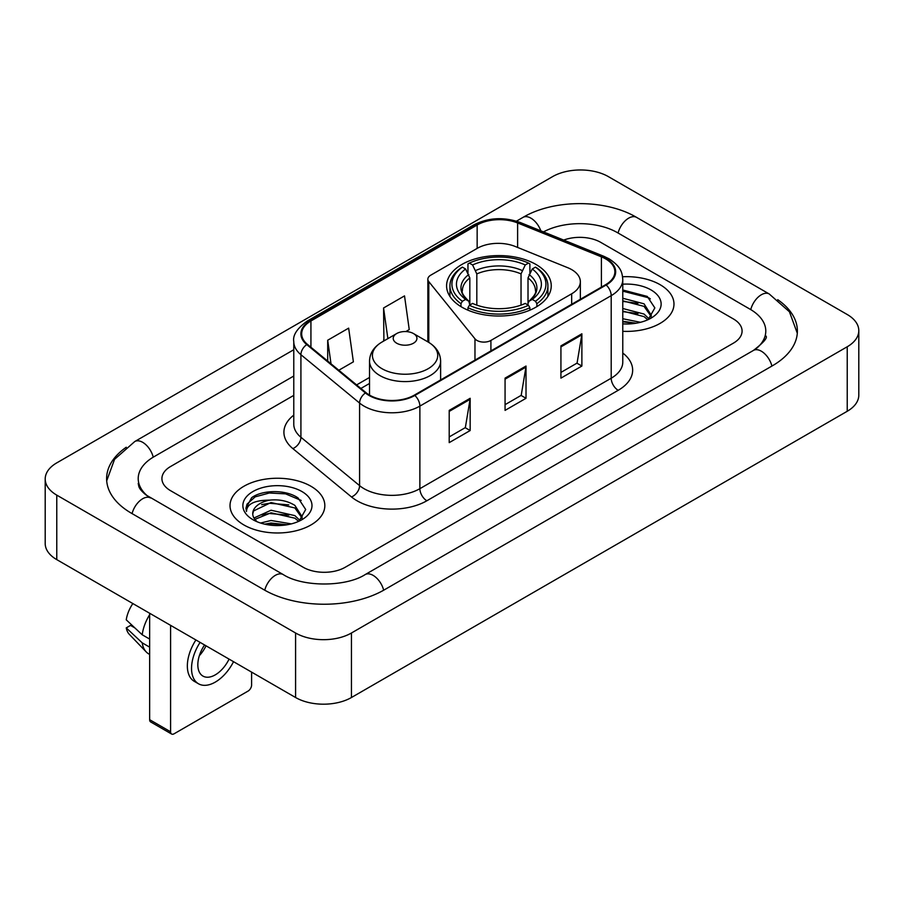 <?xml version="1.0" encoding="UTF-8"?>
<svg xmlns="http://www.w3.org/2000/svg" width="904" height="904" viewBox="0 0 904 904"><rect width="100%" height="100%" fill="white"/><g stroke="black" fill="none" stroke-linecap="round" stroke-linejoin="round"><path stroke-width="1.36" d="M571.667 269.607A29.629 17.108 0 0 0 567.712 267.697L515.144 246.442A29.629 17.108 0 0 0 477.199 248.363L430.745 275.178A9.876 5.706 0 0 0 427.852 279.212A9.876 5.706 0 0 0 428.778 281.619L474.973 338.808A9.876 5.706 0 0 0 490.906 340.435L571.667 293.8A29.629 17.108 0 0 0 580.345 281.709A29.629 17.108 0 0 0 571.667 269.607M535.936 264.443A52.342 30.216 0 0 0 478.894 257.889A52.342 30.216 0 0 0 446.587 285.811A52.342 30.216 0 0 0 461.91 307.179A52.342 30.216 0 0 0 518.952 313.722A52.342 30.216 0 0 0 551.259 285.811A52.342 30.216 0 0 0 535.936 264.443M660.089 284.681A47.404 27.369 0 0 0 622.585 276.76A47.404 27.369 0 0 1 660.089 284.681A47.404 27.369 0 0 1 673.977 304.038A47.404 27.369 0 0 0 660.089 284.681M310.942 486.262A47.404 27.369 0 0 0 259.29 480.329A47.404 27.369 0 0 0 230.023 505.607A47.404 27.369 0 0 0 243.91 524.964A47.404 27.369 0 0 0 295.563 530.897A47.404 27.369 0 0 0 324.83 505.607A47.404 27.369 0 0 0 310.942 486.262A47.404 27.369 0 0 0 259.29 480.329A47.404 27.369 0 0 0 230.023 505.607A47.404 27.369 0 0 0 243.91 524.964A47.404 27.369 0 0 0 295.563 530.897A47.404 27.369 0 0 0 324.83 505.607A47.404 27.369 0 0 0 310.942 486.262M605.624 258.883A31.606 18.249 180 0 1 614.878 271.776A31.606 18.249 180 0 1 605.624 284.681L414.292 395.15A31.606 18.249 180 0 1 366.063 392.709L307.394 344.334A31.606 18.249 180 0 1 301.676 333.87A31.606 18.249 180 0 1 310.931 320.965L477.154 225.006A31.606 18.249 180 0 1 517.619 222.96L601.409 256.838A31.606 18.249 180 0 1 605.624 258.883M606.177 258.555A32.386 18.701 0 0 0 601.861 256.465L518.071 222.587A32.386 18.701 0 0 0 476.589 224.689L310.377 320.649A32.386 18.701 0 0 0 306.75 344.593L365.419 392.969A32.386 18.701 0 0 0 414.846 395.466L606.177 285.009A32.386 18.701 0 0 0 606.177 258.555M449.209 410.382L449.209 442.632L470.159 430.541L470.159 398.291L449.209 410.382M449.209 436.914L465.345 427.603L470.069 399.365A7.899 4.565 -120 0 0 470.159 398.291M465.198 427.682L470.159 430.541M560.932 345.882L560.932 378.132L581.882 366.041L581.882 333.791L560.932 345.882M560.932 372.414L577.068 363.092L581.792 334.853A7.899 4.565 -120 0 0 581.882 333.791M576.921 363.182L581.882 366.041M505.065 378.132L505.065 410.382L526.015 398.291L526.015 366.041L505.065 378.132M505.065 404.664L521.201 395.353L525.936 367.114A7.899 4.565 -120 0 0 526.015 366.041M521.066 395.432L526.015 398.291M622.777 331.316A47.404 27.369 0 0 0 673.977 304.038A47.404 27.369 0 0 1 622.777 331.316M303.269 567.294A29.629 17.108 0 0 0 345.158 567.294L733.415 343.136A29.629 17.108 0 0 0 742.082 331.045A29.629 17.108 0 0 0 733.415 318.954L600.731 242.351A29.629 17.108 0 0 0 563.712 240.08A29.629 17.108 0 0 1 600.731 242.351L733.415 318.954A29.629 17.108 0 0 1 742.082 331.045A29.629 17.108 0 0 1 733.415 343.136L345.158 567.294A29.629 17.108 0 0 1 303.269 567.294L170.585 490.691L303.269 567.294M293.777 395.376L170.585 466.509A29.629 17.108 0 0 0 161.918 478.6A29.629 17.108 0 0 0 170.585 490.691A29.629 17.108 0 0 1 161.918 478.6A29.629 17.108 0 0 1 170.585 466.509L293.777 395.376M338.819 370.244L353.385 361.837L348.65 328.141L327.7 340.232L327.7 361.08M405.839 331.553L409.241 329.587L404.517 295.89L383.567 307.981L383.906 340.04M384.833 340.39L383.567 339.915M383.567 307.981L387.872 338.638M327.7 340.232L331.011 363.815M755.936 348.876A53.325 30.792 0 0 0 765.79 331.045A53.325 30.792 0 0 0 750.173 309.27L617.489 232.678A53.325 30.792 0 0 0 543.473 231.899M293.777 376.03L153.827 456.825A53.325 30.792 0 0 0 138.21 478.6A53.325 30.792 0 0 0 148.064 496.432M295.585 633.003A39.505 22.803 0 0 0 351.441 633.003L847.229 346.763A39.505 22.803 0 0 0 858.8 330.638A39.505 22.803 0 0 0 847.229 314.513L608.415 176.642A39.505 22.803 0 0 0 552.559 176.642L56.771 462.871A39.505 22.803 0 0 0 45.2 479.007A39.505 22.803 0 0 0 56.771 495.132L295.585 633.003L295.585 697.515A39.505 22.803 0 0 0 351.441 697.515L847.229 411.275A39.505 22.803 0 0 0 858.8 395.15L858.8 330.638M45.2 479.007L45.2 543.507A39.505 22.803 0 0 0 56.771 559.632L295.585 697.515M126.255 447.243A84.931 49.031 0 0 0 106.615 478.6A84.931 49.031 0 0 0 131.487 513.269L264.16 589.871A84.931 49.031 0 0 0 384.268 589.871L772.513 365.713A84.931 49.031 0 0 0 797.384 331.045A84.931 49.031 0 0 0 777.745 299.687M622.777 318.739L640.473 322.299M622.777 321.304L636.224 323.191M622.777 308.501L644.032 314.05L649.106 318.897M622.777 311.066L644.032 316.615L647.784 319.79M622.777 298.263L644.032 303.812L651.264 315.191L651.083 317.067M622.777 300.829L644.032 306.377L651.185 316.468M622.777 323.869A34.567 19.956 0 0 0 651.016 318.14A34.567 19.956 0 0 0 651.016 289.924A34.567 19.956 0 0 0 622.777 284.195M648.191 319.598L654.846 307.914L647.264 296.422L622.777 289.992M622.777 291.156L648.823 297.845L650.304 298.862M622.777 301.405L637.975 303.326M622.777 311.643L637.975 313.564M622.777 321.88L635.851 323.259M460.972 306.614L460.972 303.687L462.373 301.269A47.008 27.143 0 0 1 462.373 267.132L465.605 268.996A42.465 24.521 0 0 0 465.605 299.405L468.803 301.213L469.831 305.021M469.831 303.473L469.831 277.946L465.605 268.996M467.956 273.042L467.956 263.9L469.357 263.098A47.008 27.143 0 0 1 528.49 263.098L525.258 264.962A42.465 24.521 0 0 0 472.589 264.962L476.815 273.912L476.815 305.134M521.032 305.134L521.032 273.912L525.258 264.962M467.956 307.722A48.985 28.284 0 0 0 529.891 307.722L528.49 305.292A47.008 27.143 0 0 1 469.357 305.292L467.956 307.722L467.956 310.174M529.891 310.174L529.891 307.722M462.373 267.132L460.972 267.934A48.985 28.284 0 0 0 449.943 285.811A48.985 28.284 0 0 0 460.972 303.687M528.49 263.098L529.891 263.9L529.891 273.042M469.357 305.292L472.589 303.428A42.465 24.521 0 0 0 525.258 303.428L528.49 305.292M465.605 299.405L462.373 301.269M472.589 264.962L469.357 263.098M468.803 274.5A37.979 21.933 0 0 0 468.803 301.213L468.984 301.337C463.582 296.116 461.39 292.568 462.385 290.704A36.533 21.097 0 0 1 469.831 277.946M536.874 303.687A48.985 28.284 0 0 0 547.903 285.811A48.985 28.284 0 0 0 536.874 267.934L535.473 267.132A47.008 27.143 0 0 1 535.473 301.269L536.874 303.687L536.874 306.614M535.473 301.269L532.241 299.405A42.465 24.521 0 0 0 532.241 268.996L535.473 267.132M532.241 268.996L528.015 277.946L528.015 303.473L529.043 301.213L532.241 299.405M528.015 277.946A36.533 21.097 0 0 1 535.462 290.704C536.456 292.58 534.264 296.128 528.874 301.337L529.043 301.213A37.979 21.933 0 0 0 529.043 274.5M528.015 305.021L528.015 303.473M396.698 343.215A11.854 6.836 0 0 0 413.456 343.215A11.854 6.836 0 0 0 413.456 333.542L428.168 342.04A32.657 18.86 0 0 1 428.168 368.708A32.657 18.86 0 0 1 381.985 368.708A32.657 18.86 0 0 1 381.985 342.04C373.94 346.82 369.781 353.159 369.521 361.069A35.55 20.521 0 0 0 379.94 375.589A35.55 20.521 0 0 0 418.676 380.03A35.55 20.521 0 0 0 440.621 361.069C440.361 353.159 436.214 346.82 428.168 342.04L413.456 333.542A11.854 6.836 0 0 0 396.698 333.542A11.854 6.836 0 0 0 396.698 343.215M170.585 731.777A4.938 2.848 120 0 0 171.613 734.037L150.663 721.946A4.938 2.848 -60 0 1 149.646 719.686L170.585 731.777L170.585 625.342M149.646 613.251L149.646 719.686M171.613 734.037A4.938 2.848 120 0 0 174.077 733.799L248.103 691.063A4.938 2.848 120 0 0 251.594 685.017L251.594 672.113M204.575 644.97A24.691 14.249 120 0 0 202.937 676.079A24.691 14.249 120 0 0 215.276 674.859A24.691 14.249 120 0 0 229.062 659.106M199.332 655.716A24.691 14.249 120 0 0 206.022 645.806M195.908 639.964A33.572 19.391 120 0 0 194.303 681.356L198.496 683.774A33.572 19.391 120 0 0 215.276 682.113A33.572 19.391 120 0 0 233.537 661.683M200.1 642.382A33.572 19.391 120 0 0 198.496 683.774M149.646 614.709A32.589 18.814 120 0 0 142.222 634.789L126.244 619.828A25.674 14.826 120 0 1 132.843 603.556M149.646 639.071L142.222 634.789M134.888 627.93L130.538 625.41L126.244 627.896L142.222 642.857L149.646 647.14M142.222 642.857A32.589 18.814 120 0 0 146.245 651.953A32.589 18.814 120 0 0 148.708 653.897L149.646 654.428M126.244 627.896A25.674 14.826 120 0 0 129.272 634.28L146.245 651.953M260.567 523.032L271.042 520.478L291.337 523.879M264.669 524.15L271.042 523.032L287.077 524.772M253.911 518.015L271.042 510.229L294.885 515.63L299.97 520.478M254.77 519.416L271.042 512.794L294.885 518.184L298.636 521.359M299.054 521.179L305.699 509.494L298.117 498.002C286.071 489.358 262.183 489.765 251.64 497.708L245.944 508.127L246.487 511.483C246.803 503.969 254.532 500.194 269.663 500.138A24.691 14.249 0 0 0 252.736 513.675A24.691 14.249 0 0 0 253.945 518.06L256.883 521.653M269.663 500.138C279.133 499.144 287.54 500.895 294.885 505.392L302.117 516.76L301.947 518.647M252.747 513.958L253.583 510.929L271.042 502.556L294.885 507.946L302.038 518.037M301.868 491.505A34.567 19.956 0 0 0 252.984 491.505A34.567 19.956 0 0 0 252.984 519.721A34.567 19.956 0 0 0 301.868 519.721A34.567 19.956 0 0 0 301.868 491.505M245.956 508.364L247.029 504.149L255.177 496.861L269.279 493.008L285.574 493.855L301.168 500.432M261.64 504.658L269.279 503.245L288.828 504.895M261.64 514.907L269.279 513.483L288.828 515.144M265.324 524.297L269.279 523.732L286.704 524.828M428.778 281.619L428.778 342.401M474.973 338.808L474.973 360.108M490.906 340.435L490.906 350.91M571.667 293.8L571.667 304.286M622.777 353.046A49.381 28.51 180 0 1 618.189 390.313L426.857 500.771A9.876 5.706 60 0 1 419.874 488.68L611.206 378.211A39.505 22.803 0 0 0 622.777 362.086L622.777 279.517A39.505 22.803 180 0 1 611.206 295.642A9.876 5.706 -120 0 0 606.177 285.009M426.857 500.771A49.381 28.51 180 0 1 357.035 500.771A49.381 28.51 180 0 1 351.498 496.963L292.839 448.587A49.381 28.51 180 0 1 293.777 415.139M364.018 488.68A39.505 22.803 0 0 0 419.874 488.68L419.874 406.111A39.505 22.803 180 0 1 359.589 403.06L300.919 354.696A39.505 22.803 180 0 1 293.777 341.61L293.777 424.179A39.505 22.803 0 0 0 300.919 437.265L359.589 485.629A39.505 22.803 0 0 0 364.018 488.68M622.777 279.517C622.144 272.737 621.511 267.087 609.16 258.872L603.974 256.352A9.876 4.622 112 0 0 601.861 256.465M603.974 256.352L520.184 222.486C503.833 216.7 488.307 217.536 473.606 225.006A9.876 5.706 60 0 1 476.589 224.689M310.377 320.649A9.876 5.706 -120 0 0 307.394 320.965C297.145 328.333 292.602 335.214 293.777 341.61M306.75 344.593A9.876 6.61 129.5 0 0 300.919 354.696L300.919 437.265A9.876 6.61 -50.5 0 1 292.839 448.587M520.184 222.486A9.876 4.622 112 0 0 518.071 222.587M365.419 392.969A9.876 6.61 129.5 0 0 359.589 403.06L359.589 485.629A9.876 6.61 -50.5 0 1 351.498 496.963M414.846 395.466A9.876 5.706 60 0 1 419.874 406.111L611.206 295.642L611.206 378.211A9.876 5.706 60 0 0 618.189 390.313M310.931 320.965L310.931 347.26M601.409 256.838L601.409 287.122M517.619 222.96L517.619 247.447M477.154 225.006L477.154 248.397M369.521 377.454L356.605 384.912M505.065 379.16L525.936 367.114M560.932 346.899L581.792 334.853M449.209 411.41L470.069 399.365M383.669 590.21A15.797 9.119 -120 0 0 365.193 574.571C345.769 587.137 302.659 587.137 283.234 574.571L145.894 494.883C141.917 491.584 139.566 488.815 138.866 486.589L138.21 483.437M264.759 590.21A15.797 9.119 -60 0 1 283.234 574.571M132.086 513.608A15.797 9.119 -60 0 1 150.561 497.968M106.695 480.826L114.559 459.334L134.764 441.536A15.797 9.119 60 0 1 153.239 457.175M516.466 221.152L523.009 217.378A15.797 9.119 60 0 1 540.818 230.825M523.009 217.378C553.824 199.049 605.748 199.049 636.563 217.378A15.797 9.119 120 0 0 618.087 233.017M636.563 217.378L769.236 293.981A15.797 9.119 120 0 0 750.761 309.62M771.914 366.063A15.797 9.119 -120 0 0 753.439 350.424L365.193 574.571M351.441 697.515L351.441 633.003M56.771 559.632L56.771 495.132M847.229 411.275L847.229 346.763M521.032 273.912A36.533 21.097 0 0 0 476.815 273.912M522.06 270.465A37.979 21.933 0 0 0 475.786 270.465M427.852 279.212L427.852 341.859M580.345 281.709L580.345 299.269M473.606 225.006L307.394 320.965M369.521 383.465L360.888 388.449M134.764 441.536L293.777 349.724M797.305 333.271L789.441 311.79L769.236 293.981M765.79 335.881C767.993 337.486 763.869 342.333 753.439 350.424M449.943 296.455L449.943 285.811M547.903 296.455L547.903 285.811M440.621 379.94L440.621 361.069M369.521 395.104L369.521 361.069M396.698 333.542L381.985 342.04"/></g></svg>
